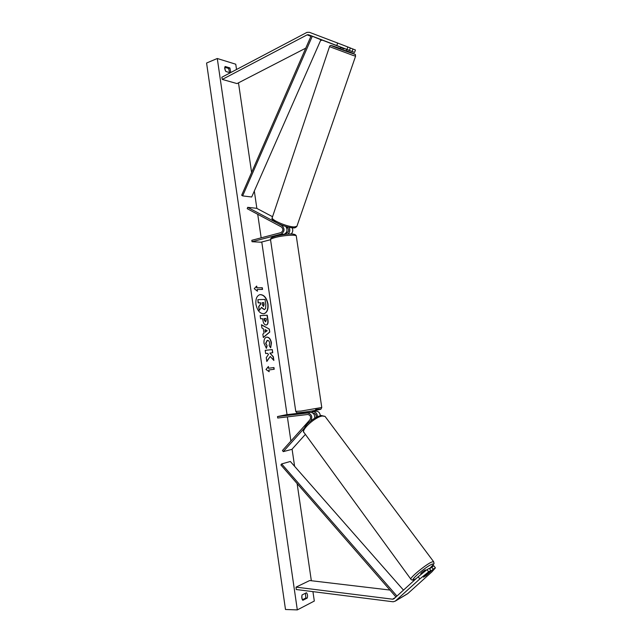 <?xml version="1.0" encoding="UTF-8"?>
<svg xmlns="http://www.w3.org/2000/svg" width="642" height="642" viewBox="0 0 642 642"><rect width="100%" height="100%" fill="white"/><g stroke="black" fill="none" stroke-linecap="round" stroke-linejoin="round"><path stroke-width="0.96" d="M346.568 49.322L346.022 50.927L340.164 48.784L340.693 47.083L349.441 50.421L350.331 47.957L347.852 46.97L346.961 49.442L349.441 50.421M346.56 49.354L354.561 52.435L346.544 49.41M340.709 47.179L322.372 40.173L320.567 40.51M346.961 49.442L308.513 34.732L307.309 34.764L222.292 79.423L237.026 83.588L305.769 48.142M336.777 45.518L337.668 43.046L309.364 32.293L306.948 32.373L221.819 77.257L222.292 79.423M354.561 52.435L355.443 49.996L350.315 47.998M352.121 51.472L353.012 49.025M337.668 43.046L347.852 46.97M425.847 575.722L423.479 577.19L430.862 570.513L428.655 571.797L427.002 569.647L418.183 576.773L393.947 598.777L392.752 599.211L296.05 587.133L296.235 589.517L393.145 601.787L395.239 601.153L407.14 594.027M427.002 569.647L429.217 568.379L430.862 570.513M431.609 566.998L433.254 569.133L435.42 567.865L433.783 565.746L429.578 568.844M418.183 576.773L419.828 578.94L395.239 601.153M435.42 567.865L431.857 571.902L407.622 593.738M389.935 590.054L309.693 580.537L296.05 587.133M419.828 578.94L428.655 571.797M433.254 569.133L425.887 575.778M305.391 434.385L291.901 449.352L283.282 451.639L303.987 428.535M283.282 451.639L282.448 450.507L309.982 419.732C311.226 416.923 310.495 415.181 307.799 414.483L277.713 418.014L277.505 416.562L307.582 412.999C311.619 414.026 312.718 416.642 310.872 420.855M307.582 412.999L310.487 412.381C313.473 412.67 314.877 414.612 314.716 418.207M316.161 417.388C316.426 414.901 315.511 413.528 313.408 413.271L313.144 413.304M312.092 411.666L316.049 411.193C318.464 411.257 319.901 412.75 320.342 415.679M277.505 416.562L286.172 414.748L306.218 412.365M310.487 412.381L306.419 412.862L306.138 411.851M312.124 411.931L316.049 411.193M317.509 416.722C317.228 413.568 315.792 411.923 313.192 411.803M270.515 239.723L260.933 242.211L252.033 241.721L281.156 234.073C284.647 231.642 284.928 228.833 281.99 225.623L277.817 223.4M275.964 222.413L247.684 207.342L256.631 208.289L272.553 216.723M281.156 234.073L284.149 234.282C287.279 232.428 287.825 229.82 285.77 226.457M252.033 241.721L251.825 240.301L280.939 232.621C283.266 231.008 283.451 229.13 281.501 226.995L247.218 208.682L247.684 207.342M286.099 226.835L287.287 227.461C289.229 229.579 289.044 231.433 286.725 233.038L285.762 233.295M291.163 234.009C292.88 232.227 293.209 230.157 292.15 227.79M284.149 234.282L282.199 234.795M289.06 227.3C290.393 230.053 289.951 232.34 287.736 234.145M306.314 412.862L309.733 412.469M344.008 48.888L340.605 47.58L344.008 48.888L344.168 48.407M340.766 47.107L340.605 47.58M263.854 313.753C266.976 312.55 268.276 309.3 267.762 303.995C266.422 297.792 263.766 294.678 259.809 294.662M267.987 303.947C266.615 297.663 263.926 294.558 259.922 294.63C256.784 295.761 255.468 299.012 255.957 304.388C257.346 310.672 260.01 313.786 263.966 313.729C267.16 312.598 268.5 309.34 267.987 303.947M217.285 58.502L206.58 63.028L285.489 609.491L297.318 609.9L217.285 58.502L235.758 64.216L236.529 69.496M297.318 609.9L314.315 601.048L312.935 591.635M311.338 580.729L297.126 483.562M294.598 466.309L292.086 449.151M290.906 441.062L287.367 416.883M287.038 414.644L261.775 241.994M261.166 237.837L257.723 214.292M256.856 208.409L254.32 191.043M251.6 172.449L238.487 82.834M266.398 348.333L264.047 343.39C263.693 339.907 264.56 337.828 266.631 337.154L266.887 337.122C269.183 337.21 270.699 339.112 271.438 342.812L270.675 347.812L269.191 345.532L269.656 342.956C269.295 341.255 268.541 340.404 267.385 340.396L265.868 343.318L267.104 345.829L266.398 348.333M266.181 324.996L266.165 324.996C264.448 324.892 263.356 323.303 262.883 320.238L262.658 318.673L260.612 318.793L260.146 315.607L267.265 315.222L267.979 320.093C268.348 322.942 267.826 324.571 266.414 324.964L266.181 324.996M270.21 356.47L273.869 360.451L273.315 356.695L269.889 353.076L272.746 352.755L272.28 349.593L265.202 350.347L265.668 353.541L267.513 353.341L268.484 354.416L266.261 357.618L266.815 361.47L270.21 356.47L266.783 361.221M230.799 72.522L229.884 67.924L225.085 66.479L224.732 68.758L225.807 71.471L230.285 72.795M302.029 594.965L306.451 592.751C307.558 594.091 307.823 595.864 307.229 598.063L302.807 600.318L301.764 597.975L302.029 594.965M256.944 287.785L256.696 286.067L254.248 288.683L257.442 291.219L257.193 289.502L262.554 289.422L262.305 287.72L256.72 287.833L262.305 287.72M269.159 371.71L265.997 369.487L268.404 366.51L268.653 368.243L273.949 367.537L274.206 369.254L268.91 369.977L269.159 371.71M263.99 333.19L263.34 328.736L261.952 328.022L261.471 324.732L269.295 329.065L269.736 332.091L263.332 337.531L262.843 334.129L263.99 333.19M229.643 72.602L228.592 68.453L224.748 67.298M305.456 593.248L305.809 598.031L302.374 599.78M224.684 67.956L225.543 67.538M228.592 68.453L229.884 67.924M305.809 598.031L307.229 598.063M264.271 309.621L261.374 307.59M257.883 299.645L258.124 302.88L260.307 302.807L260.508 304.196L258.662 306.595L259.199 310.271L258.887 306.547L260.732 304.147L260.532 302.759L258.349 302.831L257.883 299.645L265.034 299.437L265.82 304.814L265.595 308.553L264.384 309.596L261.535 307.374L259.424 310.222M262.08 287.768L262.321 289.422M257.177 291.011L257.193 289.502M256.72 287.833L256.495 286.284M268.204 366.759L268.653 368.243M268.428 368.283L273.949 367.537M273.974 369.286L273.725 367.569M268.902 371.533L268.91 369.977M272.513 352.787L272.28 349.593M272.056 349.633L265.202 350.355M273.588 360.146L273.091 356.727L269.889 353.076M260.146 315.639L267.265 315.222M267.04 315.27L267.754 320.141C268.115 322.902 267.634 324.523 266.294 324.988M264.207 318.576L265.611 321.835L266.294 319.949L266.077 318.472L263.982 318.625L264.199 320.125L265.595 321.843M266.518 337.178L266.663 337.162C268.958 337.259 270.475 339.153 271.205 342.852L270.571 347.651M267.128 340.437L265.636 343.358L267.104 345.829M266.879 345.869L266.229 348.173M261.503 324.916L269.295 329.065M269.07 329.113L269.736 332.091M269.512 332.131L263.316 337.395M265.018 329.603L265.162 332.203L267.208 330.734L265.018 329.603L265.387 332.155M263.477 306.459L264.095 304.717L263.79 302.647L262.08 302.703L262.385 304.798L263.477 306.459M263.485 306.459L263.79 302.647M263.565 302.695L262.088 302.743M426.184 570.313L425.301 569.944C422.789 571.508 421.264 572.792 420.727 573.788L421.16 574.373M425.494 576.051L428.399 573.418L427.131 573.892M311.161 35.767L320.904 39.756L251.696 196.998L242.644 195.898L241.673 195.224L311.161 35.767L320.904 39.756M312.253 36.353L242.644 195.898M395.953 596.956L280.899 464.96L281.645 463.933L290.336 461.47L403.489 590.118M396.941 596.057L281.645 463.933M308.513 34.732L322.372 40.173M307.133 34.845L310.921 36.329M395.528 600.92L407.903 593.505M392.559 599.203L395.215 597.622M281.99 225.623L283.555 225.759M296.307 236.152L296.267 235.895C295.85 234.45 283.106 235.365 275.554 237.412C271.959 238.383 270.29 239.209 270.563 239.883L295.761 411.394L301.13 411.057L321.77 407.477M315.623 409.532C328.126 407.991 314.243 410.952 302.213 412.365M340.252 48.519L333.768 46.28C324.322 43.166 344.216 50.798 352.554 53.479C356.503 54.69 354.352 53.751 346.118 50.654M353.228 55.485L329.523 46.633C329.892 45.277 330.895 45.125 332.556 46.168L352.602 53.503C357.04 55.164 354.785 53.711 355.588 56.151L353.228 55.485M329.523 46.633L272.304 217.461C270.146 219.588 287.143 226.955 294.237 226.947L296.893 226.329L355.604 56.111M302.221 599.516L301.74 596.209M225.198 70.379L224.836 67.867M416.265 578.514L415.294 579.036C406.699 583.554 423.712 568.05 431.344 564.462C434.538 563.106 433.912 564.511 429.466 568.692C435.083 562.681 434.193 564.334 433.543 561.581L431.368 562.183C424.94 565.112 408.609 578.827 410.952 579.301L304.123 432.644C300.528 430.228 315.07 416.907 322.332 416.008L325.037 416.385L433.671 561.766M270.523 239.635C271.205 237.989 269.552 238.182 276.068 236.031C283.082 234.531 294.967 232.284 296.267 235.895L321.778 407.55L320.928 409.123C322.292 409.163 311.378 411.281 302.173 412.373C295.232 413.087 297.711 412.646 296.676 412.605L295.769 411.466M285.842 234.314L285.706 233.359M311.988 410.968L312.245 412.694M293.073 227.854C285.473 227.597 269.8 220.816 272.208 217.774M293.153 227.854C294.526 228.159 295.777 227.645 296.893 226.329M410.952 579.301C411.931 580.416 413.32 580.368 415.125 579.164L416.185 578.594M304.123 432.644C301.596 431.36 306.057 424.37 309.484 421.987C313.689 418.48 317.589 416.313 321.201 415.494L325.037 416.385"/></g></svg>
